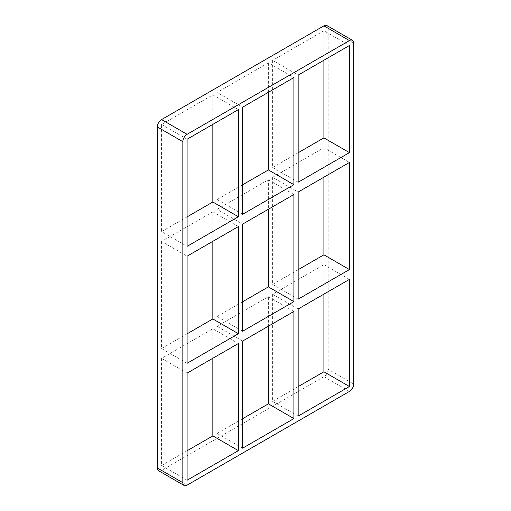 <?xml version="1.0" encoding="UTF-8"?>
<svg xmlns="http://www.w3.org/2000/svg" width="511" height="511" viewBox="0 0 511 511"><rect width="100%" height="100%" fill="white"/><g stroke="black" fill="none" stroke-linecap="round" stroke-linejoin="round"><path stroke-width="0.38" stroke-dasharray="2.56 1.92" d="M298.162 299.171L272.625 284.429L272.625 177.311L298.162 192.053M272.625 177.311L323.904 147.705L349.435 162.447M238.375 226.571L212.838 211.829L212.838 241.313M212.838 211.829L161.565 241.435L187.096 256.177M242.629 301.752L217.098 316.488L217.098 209.376L242.629 224.112M217.098 209.376L268.371 179.77L268.371 209.248M293.902 194.512L268.371 179.77M298.162 182.223L272.625 167.487L272.625 60.368L298.162 75.104M298.162 152.744L272.625 167.487M187.096 216.868L161.565 231.604L187.096 246.347M242.629 214.288L217.098 199.546L217.098 92.427L242.629 107.169M242.629 184.803L217.098 199.546M323.904 60.241L323.904 30.762L349.435 45.505M187.096 363.295L161.565 348.553L161.565 241.435M238.375 109.622L212.838 94.886L161.565 124.486L161.565 231.604M161.565 124.486L187.096 139.228M212.838 94.886L212.838 124.365M268.371 92.306L268.371 62.821L293.902 77.563M217.098 316.488L242.629 331.23M242.629 341.061L217.098 326.318L268.371 296.712L268.371 326.197M217.098 326.318L217.098 433.437L242.629 448.179M187.096 480.238L161.565 465.495L161.565 358.377L212.838 328.777L238.375 343.513M212.838 328.777L212.838 358.256M217.098 433.437L242.629 418.694M161.565 465.495L187.096 450.759M158.557 470.708A6.017 3.475 120 0 0 161.565 470.414L187.096 485.15M353.695 43.045L328.158 28.303A6.017 3.475 120 0 0 326.912 25.55M328.158 28.303L328.158 369.312L353.695 384.055M349.435 391.426L323.904 376.684A6.017 3.475 120 0 0 328.158 369.312M323.904 376.684L161.565 470.414M323.904 30.762L272.625 60.368M187.096 333.811L161.565 348.553M268.371 62.821L217.098 92.427M298.162 269.687L272.625 284.429M323.904 177.189L323.904 147.705M298.162 386.635L272.625 401.378L272.625 294.259L323.904 264.653L323.904 294.132M161.565 358.377L187.096 373.119M293.902 311.455L268.371 296.712M272.625 294.259L298.162 308.995M349.435 279.396L323.904 264.653M272.625 401.378L298.162 416.114"/><path stroke-width="0.77" d="M298.162 192.053L349.435 162.447L349.435 269.565L298.162 299.171L298.162 192.053M187.096 256.177L238.375 226.571L238.375 333.689L187.096 363.295L187.096 256.177M242.629 224.112L293.902 194.512L293.902 301.624L242.629 331.23L242.629 224.112M349.435 152.623L298.162 182.223L298.162 75.104L349.435 45.505L349.435 152.623L323.904 137.881L298.162 152.744M212.838 124.365L212.838 202.005L238.375 216.741L187.096 246.347L187.096 139.228L238.375 109.622L238.375 216.741M212.838 202.005L187.096 216.868M293.902 184.682L242.629 214.288L242.629 107.169L293.902 77.563L293.902 184.682L268.371 169.939L242.629 184.803M323.904 137.881L323.904 60.241M268.371 92.306L268.371 169.939M349.435 40.586L187.096 134.316L161.565 119.574L323.904 25.85L349.435 40.586A6.017 3.475 -60 0 1 352.443 40.292A6.017 3.475 -60 0 1 353.695 43.045L353.695 384.055A6.017 3.475 -60 0 1 349.435 391.426L187.096 485.15A6.017 3.475 -60 0 1 184.088 485.45A6.017 3.475 -60 0 1 182.842 482.697L157.305 467.955A6.017 3.475 120 0 0 158.557 470.708L184.088 485.45M157.305 467.955L157.305 126.945L182.842 141.688A6.017 3.475 -60 0 1 187.096 134.316M182.842 141.688L182.842 482.697M349.435 279.396L349.435 386.514L298.162 416.114L298.162 308.995L349.435 279.396M242.629 448.179L242.629 341.061L293.902 311.455L293.902 418.573L242.629 448.179M238.375 450.632L187.096 480.238L187.096 373.119L238.375 343.513L238.375 450.632L212.838 435.896L212.838 358.256M212.838 241.313L212.838 318.947L187.096 333.811M238.375 333.689L212.838 318.947M293.902 418.573L268.371 403.831L242.629 418.694M187.096 450.759L212.838 435.896M161.565 119.574A6.017 3.475 120 0 0 157.305 126.945M352.443 40.292L326.912 25.55A6.017 3.475 120 0 0 323.904 25.85M268.371 209.248L268.371 286.888L242.629 301.752M323.904 177.189L323.904 254.823L298.162 269.687M268.371 326.197L268.371 403.831M298.162 386.635L323.904 371.772L323.904 294.132M268.371 286.888L293.902 301.624M323.904 254.823L349.435 269.565M323.904 371.772L349.435 386.514"/></g></svg>
